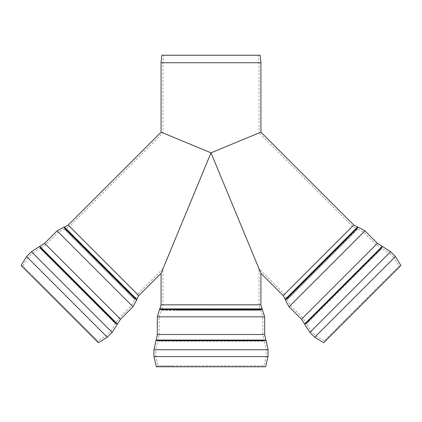 <?xml version="1.0" encoding="UTF-8"?>
<svg xmlns="http://www.w3.org/2000/svg" width="422" height="422" viewBox="0 0 422 422"><rect width="100%" height="100%" fill="white"/><g stroke="black" fill="none" stroke-linecap="round" stroke-linejoin="round"><path stroke-width="0.32" stroke-dasharray="2.11 1.58" d="M211 152.822L259.045 132.919L211 152.822L162.955 132.919L162.955 62.831L259.045 62.831L162.955 62.831L163.694 55.414L258.306 55.414L161.826 55.229L260.174 55.229L258.306 55.414L259.045 62.831L259.045 132.919L211 152.822L259.045 268.814L211 152.822L162.955 268.814L211 152.822L162.955 132.919L69.535 226.34L79.484 236.288L69.535 226.34L64.882 228.877L134.945 298.934L64.882 228.877L64.149 229.035L134.787 299.667L64.149 229.035L58.384 232.179L69.113 242.908L58.384 232.179L45.914 244.654L119.168 317.908L45.914 244.654L40.465 248.168L115.649 323.357L40.465 248.168L40.053 248.326L115.496 323.764L40.053 248.326L32.747 253.042L44.173 264.467L32.747 253.042L27.915 257.874L105.948 335.901L27.915 257.874L22.883 266.076L33.85 277.038L22.883 266.076L21.1 265.496L98.326 342.722L97.746 340.934L33.85 277.038L97.746 340.934L105.948 335.901L110.78 331.075L44.173 264.467L110.78 331.075L119.168 317.908L131.643 305.433L69.113 242.908L131.643 305.433L137.482 294.287L79.484 236.288L137.482 294.287L162.955 268.814L211 152.822L162.955 268.814L162.955 304.837L259.045 304.837L162.955 304.837L161.462 309.917L175.969 309.917L161.462 309.917L161.056 310.55L175.684 310.55L161.056 310.55L159.2 316.848L174.37 316.848L159.2 316.848L159.2 334.493L174.37 334.493L159.2 334.493L157.833 340.828L173.405 340.828L157.833 340.828L157.654 341.229L173.278 341.229L157.654 341.229L155.823 349.732L171.986 349.732L155.823 349.732L155.823 356.564L171.986 356.564L155.823 356.564L158.065 365.921L173.569 365.921L158.065 365.921L156.393 366.771L265.607 366.771L263.935 365.921L173.569 365.921L263.935 365.921L266.176 356.564L171.986 356.564L266.176 356.564L266.176 349.732L171.986 349.732L266.176 349.732L264.346 341.229L173.278 341.229L264.346 341.229L264.167 340.828L173.405 340.828L264.167 340.828L262.8 334.493L174.37 334.493L262.8 334.493L262.8 316.848L174.37 316.848L262.8 316.848L260.944 310.55L175.684 310.55L260.944 310.55L260.538 309.917L175.969 309.917L260.538 309.917L259.045 304.837L259.045 268.814L211 152.822L259.045 132.919L352.465 226.34L284.518 294.287L352.465 226.34L357.118 228.877L287.055 298.934L357.118 228.877L357.851 229.035L347.506 239.379L357.851 229.035L363.616 232.179L290.357 305.433L363.616 232.179L376.086 244.654L365.362 255.384L376.086 244.654L381.535 248.168L306.351 323.357L381.535 248.168L381.947 248.326L370.896 259.372L381.947 248.326L389.253 253.042L311.22 331.075L389.253 253.042L394.085 257.874L382.659 269.299L394.085 257.874L399.117 266.076L324.254 340.934L399.117 266.076L400.9 265.496L323.674 342.722L324.254 340.934L316.052 335.901L382.659 269.299L316.052 335.901L311.22 331.075L306.504 323.764L370.896 259.372L306.504 323.764L302.832 317.908L365.362 255.384L302.832 317.908L290.357 305.433L287.213 299.667L347.506 239.379L287.213 299.667L284.518 294.287L259.045 268.814L211 152.822L260.923 132.144L211 152.822L161.077 132.144L211 152.822L177.029 138.748L211 152.822L161.077 273.345L211 152.822L260.923 273.345L211 152.822M260.923 62.736L161.077 62.736M161.077 304.837L260.923 304.837M159.88 308.904L262.12 308.904M159.474 309.532L262.526 309.532M157.327 316.848L264.673 316.848M157.327 334.493L264.673 334.493M156.124 340.058L265.876 340.058M155.945 340.454L266.055 340.454M268.054 349.732L153.946 349.732M268.054 356.564L153.946 356.564M138.806 295.616L68.206 225.016M117.253 324.428L39.394 246.569M112.104 332.399L31.418 251.712M117.406 324.017L39.8 246.416M120.492 319.238L44.584 243.325M132.967 306.762L57.06 230.85M136.617 300.068L63.754 227.2M136.781 299.335L64.487 227.041M107.278 337.231L26.591 256.544M283.194 295.616L353.794 225.016M304.747 324.428L382.606 246.569M309.896 332.399L390.582 251.712M304.594 324.017L382.2 246.416M301.508 319.238L377.416 243.325M289.033 306.762L364.94 230.85M285.383 300.068L358.246 227.2M285.219 299.335L357.513 227.041M314.722 337.231L395.409 256.544"/><path stroke-width="0.63" d="M260.923 304.837L262.12 308.904L159.88 308.904L161.077 304.837L260.923 304.837L260.923 273.345L283.194 295.616L353.794 225.016L260.923 132.144L211 152.822L260.923 273.345L211 152.822L161.077 273.345L211 152.822L175.7 138.2L211 152.822L260.923 132.144L260.923 62.736L161.077 62.736L161.826 55.229L260.174 55.229L260.923 62.736M68.206 225.016L138.806 295.616L136.781 299.335L64.487 227.041L68.206 225.016L161.077 132.144L175.7 138.2L161.077 132.144L161.077 62.736M162.955 132.919L177.029 138.748L162.955 132.919M268.054 356.564L153.946 356.564L156.393 366.771L265.607 366.771L268.054 356.564L268.054 349.732L153.946 349.732L155.945 340.454L266.055 340.454L268.054 349.732M107.278 337.231L26.591 256.544L21.1 265.496L98.326 342.722L107.278 337.231L112.104 332.399L31.418 251.712L39.394 246.569L117.253 324.428L112.104 332.399M400.9 265.496L323.674 342.722L314.722 337.231L395.409 256.544L400.9 265.496M262.526 309.532L159.474 309.532L157.327 316.848L264.673 316.848L262.12 308.904M264.673 316.848L264.673 334.493L157.327 334.493L157.327 316.848M264.673 334.493L265.876 340.058L156.124 340.058L157.327 334.493M39.394 246.569L39.8 246.416L51.167 257.779L117.406 324.017L117.253 324.428M39.8 246.416L44.584 243.325L120.492 319.238L117.406 324.017M44.584 243.325L57.06 230.85L132.967 306.762L120.492 319.238M64.487 227.041L63.754 227.2L136.617 300.068L132.967 306.762M309.896 332.399L390.582 251.712L382.606 246.569L304.747 324.428L309.896 332.399L314.722 337.231M364.94 230.85L358.246 227.2L285.383 300.068L289.033 306.762L364.94 230.85L377.416 243.325L382.2 246.416L304.594 324.017L304.747 324.428M377.416 243.325L301.508 319.238L304.594 324.017M353.794 225.016L357.513 227.041L285.219 299.335L285.383 300.068M161.077 304.837L161.077 273.345L138.806 295.616M159.88 308.904L159.474 309.532M156.124 340.058L155.945 340.454M265.876 340.058L266.055 340.454M153.946 356.564L153.946 349.732M63.754 227.2L57.06 230.85M136.781 299.335L136.617 300.068M26.591 256.544L31.418 251.712M382.2 246.416L382.606 246.569M289.033 306.762L301.508 319.238M357.513 227.041L358.246 227.2M283.194 295.616L285.219 299.335M390.582 251.712L395.409 256.544"/></g></svg>
